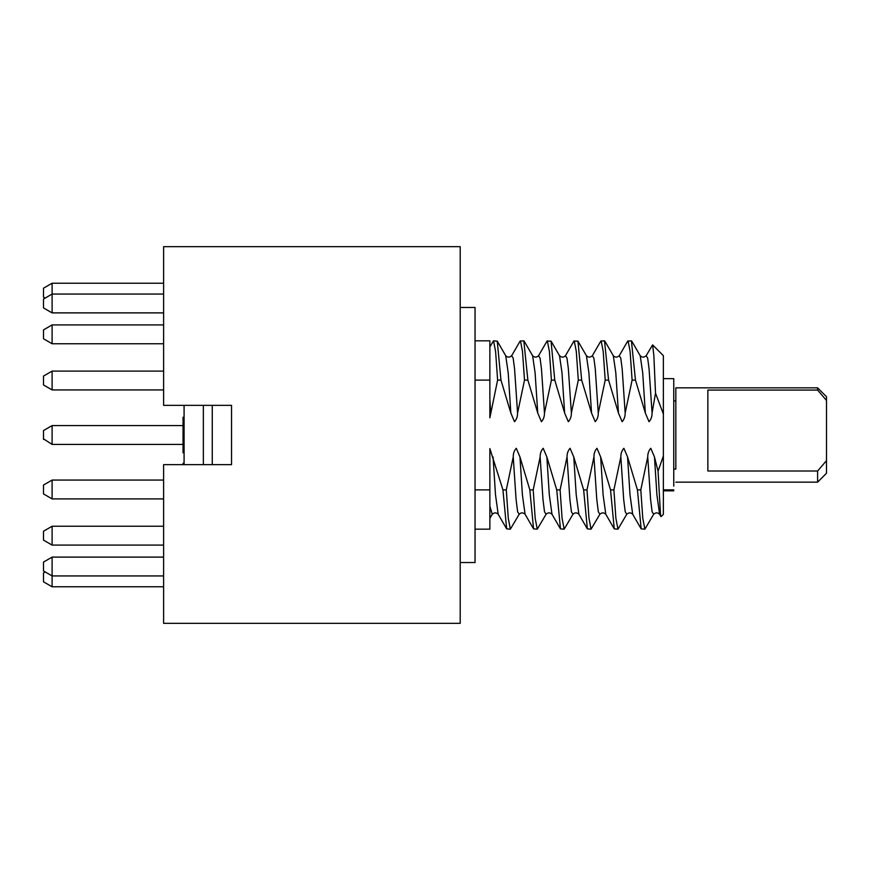 <?xml version="1.0" encoding="UTF-8"?>
<svg xmlns="http://www.w3.org/2000/svg" width="870" height="870" viewBox="0 0 870 870"><rect width="100%" height="100%" fill="white"/><g stroke="black" fill="none" stroke-linecap="round" stroke-linejoin="round"><path stroke-width="1.3" d="M826.5 460.654L817.604 471.007L817.604 482.154L826.5 473.258L826.5 396.742L817.604 387.846L675.827 387.846L675.827 400.896L673.761 400.896L673.761 394.066L673.761 476.173L673.761 469.104L675.827 469.104L675.827 400.896M817.604 471.007L707.865 471.007L707.865 390.075L817.604 390.075L817.604 387.846M663.375 403.234L663.375 430.095M675.827 469.104L675.827 387.846M826.5 400.439L817.604 390.075M652.076 413.043L649.063 368.815L647.671 358.125L646.149 355.732L652.609 344.89L663.375 355.667L663.375 414.044L655.512 393.186L652.076 413.043C652.098 416.567 651.075 419.449 649.02 421.7L645.344 413.043L635.47 380.114L631.413 340.833L627.716 341.127L619.244 355.732L620.767 358.125L622.17 368.815L625.171 413.043C625.193 416.567 624.182 419.449 622.126 421.7L618.45 413.043L608.576 380.114L604.509 340.833L600.811 341.127L592.339 355.732L593.862 358.125L595.265 368.815L598.266 413.043C598.299 416.567 597.277 419.449 595.221 421.7L591.546 413.043L581.671 380.114L577.952 341.127L573.906 341.127L565.446 355.732C563.553 357.581 561.574 357.581 559.519 355.732L561.998 372.762L564.641 413.043L554.766 380.114L551.047 341.127L547.012 341.127L538.541 355.732L540.063 358.125L541.466 368.815L544.468 413.043C544.489 416.567 543.478 419.449 541.423 421.7L537.747 413.043L527.872 380.114L523.805 340.833L520.108 341.127L511.647 355.732L513.169 358.125L514.562 368.815L517.574 413.043C517.596 416.567 516.573 419.449 514.518 421.7L510.842 413.043L500.968 380.114L497.248 341.127L493.54 340.833L489.875 346.891M489.864 489.886L489.864 529.167L475.042 529.167L475.042 489.886L489.864 489.886L489.864 448.572L502.936 489.886L506.296 489.886L513.235 456.957C513.213 453.433 514.224 450.551 516.28 448.3L519.966 456.957L529.83 489.886L533.201 489.886L540.139 456.957C540.118 453.433 541.129 450.551 543.184 448.3L546.86 456.957L556.735 489.886L560.095 489.886L567.033 456.957C567.012 453.433 568.034 450.551 570.089 448.3L573.765 456.957L583.639 489.886L587 489.886L593.938 456.957C593.916 453.433 594.928 450.551 596.983 448.3L600.659 456.957L610.533 489.886L613.905 489.886L620.843 456.957C620.81 453.433 621.832 450.551 623.888 448.3L627.564 456.957L637.438 489.886L640.798 489.886L647.737 456.957C647.715 453.433 648.737 450.551 650.793 448.3L654.468 456.957L658.068 471.181L663.375 455.956L663.375 414.044M663.375 455.956L663.375 514.333L661.135 516.584L660.547 515.257L658.068 471.181M673.761 380.571L673.761 378.646L663.375 378.646L663.375 489.429M625.171 413.043L632.109 380.114L635.47 380.114M598.266 413.043L605.205 380.114L608.576 380.114M564.641 413.043L568.317 421.7C570.383 419.449 571.394 416.567 571.372 413.043L578.311 380.114L581.671 380.114M544.468 413.043L551.406 380.114L554.766 380.114M517.574 413.043L524.512 380.114L527.872 380.114M475.042 380.114L489.864 380.114L489.864 417.796L497.607 380.114L500.968 380.114M475.042 340.833L489.864 340.833L489.864 380.114M654.468 456.957L656.915 494.845L659.601 514.268C657.709 512.419 655.73 512.419 653.664 514.268L644.866 529.167L642.778 518.226L640.798 489.886M644.866 529.167L641.168 528.873L637.438 489.886M627.564 456.957L630.01 494.845L632.697 514.268C630.804 512.419 628.825 512.419 626.77 514.268L617.961 529.167L615.873 518.226L613.905 489.886M617.961 529.167L614.264 528.873L610.533 489.886M600.659 456.957L603.106 494.845L605.792 514.268C603.9 512.419 601.92 512.419 599.865 514.268L591.056 529.167L588.979 518.226L587 489.886M591.056 529.167L587.359 528.873L583.639 489.886M567.033 456.957L569.872 499.347L571.416 511.756L572.96 514.268L564.162 529.167L562.074 518.226L560.095 489.886M564.162 529.167L560.465 528.873L556.735 489.886M540.139 456.957L542.967 499.347L544.511 511.756L546.066 514.268L537.258 529.167L535.17 518.226L533.201 489.886M537.258 529.167L533.56 528.873L529.83 489.886M513.235 456.957L516.073 499.347L517.617 511.756L519.162 514.268L510.364 529.167L508.276 518.226L506.296 489.886M510.364 529.167L506.655 528.873L502.936 489.886M652.609 344.89L653.859 355.525L655.512 393.186M632.109 380.114L630.108 351.48L628.053 340.833M605.205 380.114L603.204 351.48L601.148 340.833M578.311 380.114L576.299 351.48L574.243 340.833M551.406 380.114L549.405 351.48L547.35 340.833M524.512 380.114L522.5 351.48L520.445 340.833M497.607 380.114L495.596 351.48L493.54 340.833M460.208 307.469L475.042 307.469L475.042 562.531L460.208 562.531M43.5 299.106L43.5 307.926L52.102 312.885L52.102 283.218L163.614 283.218L163.614 246.667L460.208 246.667L460.208 623.333L163.614 623.333L163.614 598.103M163.614 246.667L163.614 405.344L163.614 389.934L52.102 389.934L52.102 371.099L163.614 371.099L163.614 343.748L52.102 343.748L52.102 324.912L163.614 324.912L163.614 312.885L52.102 312.885M163.614 575.94L52.102 575.94L52.102 557.115L163.614 557.115L163.614 545.088L52.102 545.088L52.102 526.252L163.614 526.252L163.614 498.901L52.102 498.901L52.102 480.066L163.614 480.066L163.614 464.656L163.614 612.958L163.614 586.782L52.102 586.782L52.102 567.947M184.081 405.344L184.081 464.656L184.081 463.297L183.048 463.297L183.048 464.656L163.614 464.656L163.614 623.333M163.614 257.041L163.614 405.344L231.54 405.344L231.54 464.656L163.614 464.656M184.081 464.656L231.54 464.656M673.761 378.646L673.761 486.189M663.375 489.843L673.761 489.843M212.258 464.656L212.258 405.344M203.362 405.344L203.362 464.656M183.048 444.635L183.048 452.791L184.081 452.791L183.048 452.791L183.048 444.635L183.048 452.791L184.081 452.791L184.081 417.208L183.048 417.208L183.048 425.365M183.048 452.791L183.048 417.208M43.5 493.932L43.5 485.036L43.5 493.932L52.102 498.901M43.5 540.118L43.5 531.222L43.5 540.118L52.102 545.088M43.5 562.161L43.5 570.981L52.102 575.94M43.5 384.964L43.5 376.068L43.5 384.964L52.102 389.934M43.5 338.778L43.5 329.882L43.5 338.778L52.102 343.748M43.5 438.85L52.102 444.418L52.102 425.582L183.048 425.582L52.102 425.582L43.5 430.552L43.5 438.85M52.102 425.582L43.5 430.552L43.5 439.448L43.5 430.552L52.102 425.582L183.048 425.582M45.175 571.949L43.5 572.917L43.5 581.812L52.102 586.782M43.5 562.074L52.102 557.115L43.5 562.074L43.5 570.981M163.614 294.06L52.102 294.06L43.5 299.019L43.5 307.926M52.102 283.218L43.5 288.188L43.5 297.083L45.175 298.051L43.5 299.019M510.842 413.043L508.2 372.762L505.709 355.732C507.601 357.581 509.581 357.581 511.647 355.732M537.747 413.043L535.093 372.762L532.614 355.732C534.506 357.581 536.486 357.581 538.541 355.732M591.546 413.043L588.903 372.762L586.413 355.732L577.952 341.127M618.45 413.043L615.797 372.762L613.317 355.732L604.846 341.127M645.344 413.043L642.702 372.762L640.211 355.732L631.75 341.127M626.77 514.268L625.215 511.756L623.67 499.347L620.843 456.957M599.865 514.268L598.321 511.756L596.776 499.347L593.938 456.957M572.96 514.268C574.852 512.419 576.832 512.419 578.898 514.268L576.212 494.845L573.765 456.957M546.066 514.268C547.959 512.419 549.938 512.419 551.993 514.268L549.307 494.845L546.86 456.957M519.162 514.268C521.054 512.419 523.033 512.419 525.088 514.268L522.402 494.845L519.966 456.957M506.655 528.873L498.195 514.268L495.508 494.845L493.062 456.957M489.864 518.389L492.257 514.268L489.864 506.122M653.664 514.268L652.119 511.756L650.575 499.347L647.737 456.957M490.669 413.043L489.864 399.243M571.372 413.043L568.36 368.815L566.968 358.125L565.446 355.732M817.604 482.154L675.827 482.154M497.248 341.127L505.709 355.732M524.142 341.127L532.614 355.732M551.047 341.127L559.519 355.732M632.697 514.268L641.168 528.873M605.792 514.268L614.264 528.873M578.898 514.268L587.359 528.873M551.993 514.268L560.465 528.873M525.088 514.268L533.56 528.873M498.195 514.268C496.302 512.419 494.323 512.419 492.257 514.268M659.601 514.268L660.885 516.486M640.211 355.732C642.104 357.581 644.083 357.581 646.149 355.732M613.317 355.732C615.21 357.581 617.189 357.581 619.244 355.732M586.413 355.732C588.305 357.581 590.284 357.581 592.339 355.732M663.375 490.832L673.761 490.832M43.5 531.222L52.102 526.252L43.5 531.222M52.102 371.099L43.5 376.068L52.102 371.099L163.614 371.099M43.5 329.882L52.102 324.912L43.5 329.882M43.5 485.036L52.102 480.066L43.5 485.036M183.048 444.418L52.102 444.418M163.614 526.252L52.102 526.252M163.614 480.066L52.102 480.066M163.614 324.912L52.102 324.912M163.614 557.115L52.102 557.115"/></g></svg>
